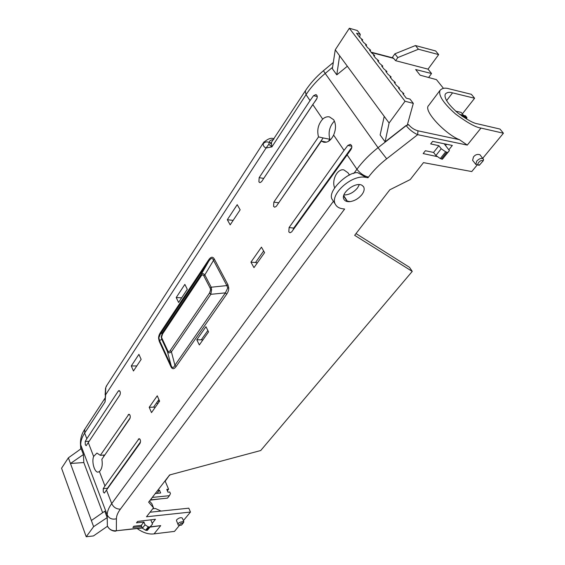 <?xml version="1.0" encoding="UTF-8"?>
<svg xmlns="http://www.w3.org/2000/svg" width="565" height="565" viewBox="0 0 565 565"><rect width="100%" height="100%" fill="white"/><g stroke="black" fill="none" stroke-linecap="round" stroke-linejoin="round"><path stroke-width="0.85" d="M362.243 185.461L363.641 186.881C364.693 188.993 364.15 191.535 362.003 194.501C358.782 198.449 354.841 200.815 350.173 201.613L346.938 201.055L350.173 201.62C347.136 201.938 345.081 201.197 343.986 199.381C339.946 193.336 356.056 180.991 362.236 185.468L362.243 185.461M365.675 177.361L367.999 177.763L365.675 177.361C351.833 174.147 329.049 194.904 335.483 204.495C336.775 206.818 339.057 208.224 342.312 208.711L344.629 209.036L120.38 509.15C116.418 509.171 113.53 507.328 111.708 503.606L106.51 490.06L104.313 493.097L103.303 491.995L103.24 488.647L104.949 485.985L99.419 471.57L98.049 472.114C94.722 472.637 91.403 462.227 93.621 456.442L88.295 442.565L86.177 445.7L85.294 444.712L85.223 441.456L86.826 438.737L84.665 433.087C81.918 437.303 80.611 441.244 80.753 444.902L107.216 514.913C109.038 518.493 112.103 519.786 116.411 518.783L116.362 530.761L142.232 527.774M482.743 158.271L503.429 133.227L480.985 128.071L467.276 145.085L459.479 139.689L417.945 130.812L417.683 134.675L386.679 158.8L378.056 147.691L325.2 73.443C317.382 80.025 310.99 87.109 306.039 94.694L310.051 100.577L259.158 177.678L258.904 181.874L259.935 182.643L261.567 181.683L312.784 104.567L322.707 119.116C318.159 124.236 316.767 130.169 318.519 136.907L273.834 202.122L273.573 206.395L274.696 207.221L276.334 206.289L321.308 141.066L323.731 142.232C327.693 142.754 330.984 140.367 333.604 135.077L344.057 150.382L289.089 227.533L293.715 228.083L293.023 230.012M321.308 141.066L326.499 142.154M322.707 119.116C324.811 117.209 327.057 116.468 329.43 116.877L333.689 119.759C336.119 124.088 336.09 129.194 333.604 135.077M344.057 150.382L347.814 145.459L350.236 144.393C352.15 145.438 352.334 147.239 350.801 149.796L291.688 231.869L290.057 232.78L288.821 231.89L289.089 227.533M413.312 103.374L405.034 101.248L389.108 123.008L384.221 116.369L380.139 134.979L385.104 141.857L406.073 125.515L408.65 124.696L407.464 124.427L413.312 103.374L410.035 99.108L406.299 98.19L402.81 93.628L403.855 93.599L400.719 90.901L398.509 88.013L399.561 87.992L396.439 85.315L394.25 82.455L395.309 82.441L392.202 79.778L390.034 76.946L391.093 76.932L388 74.298L385.853 71.494L386.919 71.487L383.84 68.866L381.714 66.091L382.788 66.084L379.722 63.485L377.618 60.738L378.691 60.738L375.64 58.16L373.557 55.434L374.63 55.434L371.601 52.877L369.531 50.179L370.612 50.186L367.596 47.644L365.541 44.974L366.629 44.981L363.627 42.467L361.593 39.811L362.681 39.833L359.693 37.332L356.55 33.229L360.251 34.317L359.651 37.276M437.607 156.696L423.171 153.574L425.374 150.735L433.574 152.444L438.871 145.685L430.664 143.92L432.642 141.377L452.325 145.445L448.829 149.838M141.723 526.481L132.881 527.491L133.856 526.241L141.278 525.365L143.927 521.989L136.49 522.851L137.599 521.424L155.446 519.277L152.211 523.345M475.928 164.563L472.601 160.305L473.47 156.957C475.306 154.662 477.474 153.934 479.975 154.768L483.442 159.365M176.457 520.598L176.781 519.666C179.105 517.759 180.955 517.243 182.34 518.105L183.752 521.446L183.039 523.105L183.71 521.622C180.595 521.862 178.822 522.491 178.392 523.508L178.067 524.433L176.457 520.598M150.078 527.096L160.707 525.641L154.076 533.869L174.486 531.397L179.423 525.429M183.399 520.612L190.476 512.052L146.49 516.777L153.518 507.787L148.623 502.165L169.627 474.96L260.712 450.524L412.245 271.405L354.658 235.323L389.815 189.791L410.225 179.571L423.475 162.635L471.761 171.555L476.945 165.284M446.562 144.252L445.538 145.551M438.871 145.685L441.223 148.772L445.665 151.816L440.319 158.553L442.367 159.238L447.713 152.522L445.665 151.816M447.713 152.522L449.422 150.601L444.161 143.757M433.574 152.444L435.905 155.523L441.223 148.772M449.422 150.601L442.367 159.238M440.319 158.553L435.905 155.523M343.513 196.726L344.24 196.903L346.938 201.055M155.255 493.577L160.651 492.991L159.485 490.187L157.734 490.371M152.423 497.412L150.481 499.891L167.466 498.125L169.422 495.675L152.282 497.426M169.422 495.675L170.453 493.626L169.768 492.002L167.953 492.193L166.781 489.41L168.589 489.212L165.192 481.182L169.5 475.13M164.796 481.225L165.192 481.182M143.927 521.989L145.057 524.829L148.284 526.877L145.615 530.238L147.373 530.33L150.05 526.968L148.284 526.877M150.05 526.968L152.501 524.052L150.791 519.835M141.278 525.365L142.401 528.204L145.057 524.829M152.501 524.052L147.373 530.33M145.615 530.238L142.401 528.204M483.011 161.039L479.212 165.305L475.843 164.457L476.726 161.117C479.261 158.553 481.429 157.812 483.237 158.899L483.555 159.492L482.807 161.06C481.02 158.447 474.762 166.025 479.713 164.803L482.976 161.06M178.102 524.525L178.067 524.433C177.707 525.196 178.801 525.429 181.358 525.146L181.457 525.012C177.523 526.368 180.708 522.505 183.039 523.105L181.457 525.012L183.208 523.042M333.428 201.274L111.708 503.606C108.692 507.766 107.195 511.537 107.216 514.913L107.357 525.867C109.08 529.426 112.082 531.058 116.362 530.761L142.324 527.993M365.421 176.986L357.694 172.671C347.757 171.463 325.843 192.291 332.58 199.954L333.166 200.872M467.276 145.085L417.683 134.675C413.312 132.733 409.47 129.724 406.171 125.649L378.056 147.691C369.665 154.316 362.617 161.498 356.925 169.232C360.11 173.349 363.966 175.976 368.479 177.113C373.416 170.538 379.482 164.429 386.679 158.8M459.479 139.689C446.032 134.661 422.733 110.599 428.595 105.563L440.05 90.336C438.158 95.231 443.37 103.155 455.665 114.102C467.481 122.81 475.914 127.471 480.985 128.071M503.429 133.227L499.997 129.067L477.587 123.841C473.576 123.347 466.909 119.653 457.601 112.774C447.911 104.137 443.815 97.886 445.326 94.037C446.986 92.279 449.387 91.89 452.537 92.858L474.607 98.246L471.372 94.32L449.267 88.853C445.248 87.596 442.176 88.091 440.05 90.336M355.999 233.585L409.512 267.33L412.245 271.405M149.506 501.021L151.872 503.754L153.518 507.787M150.05 512.222L188.802 508.182L190.476 512.052M161.103 498.782L150.177 500.159M154.076 533.869C148.757 534.554 143.136 532.795 137.196 528.586M474.607 98.246L462.361 113.897M463.357 115.133L461.16 112.4L455.708 111.164M110.203 484.911L110.74 483.407M443.454 88.338L436.47 79.644L420.155 75.202L415.663 69.537L431.547 73.528L428.023 69.149L395.62 60.681L397.817 57.566L418.446 49.24L438.666 54.6L428.023 69.149M334.593 187.679C331.464 180.129 337.482 168.391 343.845 169.888L347.969 172.77L349.537 175.094M157.812 493.302L157.543 492.652L159.485 490.187M167.36 490.787L168.589 489.212M169.634 475.433L169.239 475.469M113.127 480.829L112.548 480.886M161.053 511.071L155.389 508.5L152.755 508.768M479.212 165.305L483.026 161.018L483.555 159.492M181.309 525.062L181.676 524.906M106.919 385.259L105.796 387.534L105.069 401.892L105.648 394.723L266.073 147.995L271.892 146.893L268.834 144.259L266.073 147.995C263.996 147.034 263.05 145.629 263.226 143.778L264.06 141.829M88.295 442.565L119.907 394.97C120.691 392.795 120.409 391.319 119.06 390.563L118.283 391.086L86.826 438.737M99.419 471.57C101.99 469.07 102.795 464.974 101.855 459.289L129.823 418.736C130.635 416.504 130.331 415 128.912 414.223L100.316 455.334L96.947 453.074L93.621 456.442M106.51 490.06L140.064 443.278C140.904 440.99 140.579 439.443 139.082 438.652L104.949 485.985M226.65 294.238C228.154 292.006 228.853 289.873 228.74 287.846L227.872 284.612L226.855 285.586L213.33 260.027C212.419 257.591 210.9 257.979 208.768 261.185L160.425 333.979L160.347 332.714C159.083 334.678 158.504 336.592 158.588 338.435L159.302 341.451L159.57 340.582L171.188 365.774C172.318 368.26 173.568 368.083 174.931 365.237L225.407 292.861L227.752 287.995L226.855 285.586L211.183 287.218L211.578 289.654L210.809 294.323L225.407 292.861L226.65 294.238L176.061 366.565L174.931 365.237L171.393 351.833C169.641 353.273 168.306 353.153 167.395 351.472L171.188 365.774L170.905 366.636C172.276 369.411 173.992 369.39 176.061 366.565M131.285 365.965L133.46 370.979L141.137 359.389L138.912 354.361L131.285 365.965L136.794 365.943M149.202 407.301L151.505 412.605L159.605 401.143L157.254 395.818L149.202 407.301L153.553 407.146L158.906 399.554M227.328 219.729L230.181 224.863L240.139 209.813L237.208 204.678L227.328 219.729L233.147 220.378M250.931 262.16L253.975 267.633L264.575 252.64L261.447 247.159L250.931 262.16L255.521 262.52L263.643 251.008M208.549 331.902L205.957 326.69L196.797 339.756L199.325 344.947L208.549 331.902M184.854 284.4L176.209 297.557L178.597 302.445L187.298 289.294L184.854 284.4M310.051 100.577L313.54 95.676L315.906 94.567C317.565 95.549 317.692 97.251 316.287 99.666L312.784 104.567M384.221 116.369L335.25 49.812L332.354 68.704L336.789 74.855L347.348 66.253M371.043 52.15L393.198 57.976L395.62 60.681M115.917 531.043C115.338 531.467 109.744 531.086 107.364 525.951L107.188 517.589L93.621 526.658L86.226 536.75L93.451 535.931L107.484 526.255M83.401 454.557L81.183 448.674L68.379 457.827L70.456 463.491L83.401 454.557L83.818 462.544L102.646 512.688M107.188 517.589L104.779 511.212L91.368 520.513L93.621 526.658M466.542 119.046L466.916 117.548L465.525 115.818L464.197 115.514M461.139 115.239L461.301 114.688L461.81 114.808L463.095 116.87M465.419 117.831L464.917 117.605M464.444 117.245L464.536 116.651L465.659 116.906L466.662 118.163L465.934 118.389L463.286 116.447L462.721 115.182L463.279 115.112L465.186 116.362L463.357 115.698L464.705 117.456L465.468 117.845L465.906 117.725L465.588 117.329L465.306 117.697M465.186 116.362L464.833 116.722M464.501 116.694L463.406 116.009L463.703 115.648M293.715 228.083L351.84 147.253M103.24 488.647L107.456 488.28L140.551 441.816M334.113 121.355C329.501 126.518 328.081 132.485 329.861 139.258L323.116 137.938L277.86 204.071M130.021 456.499L130.6 456.471M127.026 460.68L127.612 460.637M122.775 466.612L123.361 466.563M116.009 476.055L116.588 476.013M130.218 417.761L104.829 454.98M483.435 160.241L483.026 161.018M90.414 439.372L120.041 394.737M104.073 455.044L103.416 457.021M100.316 455.334L104.539 455.009M323.116 137.938L318.519 136.907M259.158 177.678L263.728 178.392L316.979 98.388M271.398 142.91L271.892 146.893L306.039 94.694L305.312 90.873M106.382 386.079L263.608 142.521C267.902 138.715 271.299 137.479 273.792 138.821L274.025 138.877M105.147 394.801L105.528 388.197M105.012 398.184L84.778 429.238L84.665 433.087L105.069 401.892L105.012 398.233M208.619 259.942L208.768 261.185L200.857 274.971C202.115 273.283 203.435 273.255 204.812 274.894L214.319 259.053C212.779 256.369 210.879 256.665 208.619 259.942L160.347 332.714M159.005 338.336L159.57 340.582L161.752 339.29L161.237 336.973L162.473 332.672L162.558 333.957L200.999 276.243L200.857 274.971L162.473 332.672L160.425 333.979L158.588 338.435M155.234 407.33L153.553 407.146M257.315 262.902L255.521 262.52M196.797 339.756L201.267 339.826L207.849 330.497M202.906 339.89L201.267 339.826M181.662 297.819L176.209 297.557M335.25 49.812L349.354 28.25L357.341 30.538L360.251 34.317M389.108 123.008L385.104 141.857M339.607 55.73L336.789 74.855M438.666 54.6L435.664 50.963L415.452 45.546L418.446 49.24M428.616 77.504L431.547 73.528M86.226 536.75L61.571 468.23L68.379 457.827M91.368 520.513L70.456 463.491L83.818 462.544M462.375 116.376L461.301 114.688M459.677 114.413L460.411 114.483L461.923 116.065M464.472 116.694L464.755 116.326M464.741 117.485L464.536 116.651M465.588 117.329L464.967 117.188M158.539 499.05L158.913 499.008M135.508 448.85L136.094 448.808M328.399 141.363L329.861 139.258M268.834 144.259L269.244 142.451C266.786 141.42 264.78 141.857 263.226 143.778M392.166 57.708L394.879 53.83L415.452 45.546M105.796 387.534L106.34 386.17M335.462 169.839L335.942 170.171M349.354 28.25L405.034 101.248M394.879 53.83L397.817 57.566M137.761 446.491L137.161 446.541M138.849 444.182L139.442 444.139M157.684 401.284L159.556 401.221M158.186 403.149L156.321 403.219M335.01 171.47L334.529 171.138M200.999 276.243C202.122 274.625 203.068 274.498 203.824 275.861L204.812 274.894L211.183 287.218L210.187 288.185L210.604 289.796L209.587 292.96L210.809 294.323L171.393 351.833L170.256 350.498C169.225 351.946 168.363 351.974 167.678 350.59L167.395 351.472L161.752 339.29L161.661 336.874L162.558 333.957M343.916 194.989C349.085 194.925 353.641 192.545 357.581 187.855L359.326 184.642M120.38 509.15C117.76 512.688 116.432 515.902 116.411 518.783M150.276 526.848L160.707 525.641M367.999 177.763L368.479 177.113M347.362 201.232L343.718 195.624M446.583 100.662L452.537 92.858M347.023 154.725L356.925 169.232L353.803 173.497M227.872 284.612L214.319 259.053M159.302 341.451L170.905 366.636M271.052 143.574L270.508 143.708L305.114 91.177C310.001 83.691 316.11 76.868 323.448 70.717L325.2 73.443L332.566 67.313M406.073 125.515L408.728 124.801C411.264 127.789 414.336 129.795 417.945 130.812M393.869 58.435L371.318 52.51M80.95 448.836L80.428 442.868M446.675 152.303L441.336 159.033M149.104 527.081L146.434 530.443M139.866 439.047L138.333 439.132M80.731 448.991L80.477 443.8C80.287 438.659 81.72 433.807 84.778 429.238L85.054 428.807M85.223 441.456L89.171 441.244M119.851 391.058L118.283 391.086M273.834 202.122L278.432 202.757M317.269 96.551L313.54 95.676M129.703 414.668L128.149 414.724M351.804 146.25L347.814 145.459M228.74 287.846L227.752 287.995M333.308 62.489L323.47 70.696M273.495 139.696C270.96 139.71 269.547 140.629 269.244 142.451L271.299 143.044M270.96 142.606L271.532 142.705M203.824 275.861L210.187 288.185M211.578 289.654L210.604 289.796M209.587 292.96L170.256 350.498M167.678 350.59L162.028 338.407M161.237 336.973L161.661 336.874M363.33 186.415L363.641 186.881M403.813 93.663L403.339 94.327M399.519 88.055L399.045 88.719M395.26 82.497L394.794 83.168M391.051 76.995L390.584 77.666M386.877 71.543L386.411 72.221M382.745 66.147L382.279 66.825M378.649 60.794L378.183 61.479M374.588 55.497L374.129 56.182M370.569 50.243L370.11 50.935M366.586 45.045L366.127 45.737M362.638 39.889L362.186 40.581M332.58 199.954L335.483 204.495M183.773 522.067L183.279 522.971M462.721 115.182L462.438 115.55M466.634 118.262L466.351 118.622M181.697 524.878L183.258 522.999M183.795 521.954L183.759 521.467"/></g></svg>
